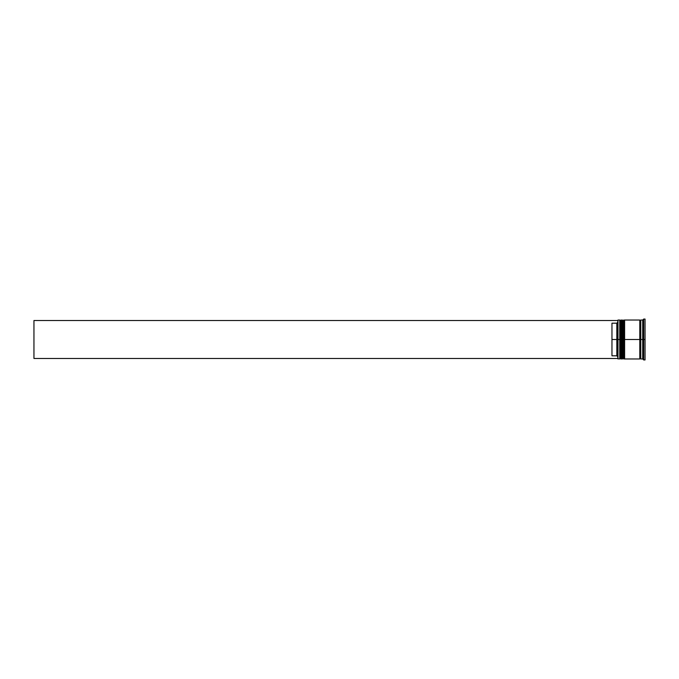 <?xml version="1.0" encoding="UTF-8"?>
<svg xmlns="http://www.w3.org/2000/svg" width="679" height="679" viewBox="0 0 679 679"><rect width="100%" height="100%" fill="white"/><g stroke="black" fill="none" stroke-linecap="round" stroke-linejoin="round"><path stroke-width="1.02" d="M620.334 339.5L620.334 358.376L620.334 320.624L620.334 339.5L620.92 339.5L620.92 358.962L620.92 339.5L619.749 339.5L619.749 358.962L619.749 339.5L617.805 339.5L617.805 358.767L617.805 320.233L617.805 339.5L616.829 339.5L616.829 323.179L611.966 323.179L611.966 339.5L618 339.5L618 358.962L618 339.5L619.749 339.5L619.749 320.038L620.334 358.376L620.92 358.962L621.115 339.5L621.115 358.962L620.92 320.038L620.92 339.5L620.92 320.038L620.334 320.624L620.334 339.5M621.692 358.376L621.115 358.962L621.115 339.5L621.692 339.5L621.115 339.5L620.92 320.038M621.115 339.5L621.115 320.038L621.115 339.5M623.254 339.5L623.254 358.376L623.254 320.624L623.254 339.5L623.84 339.5L623.84 358.962L623.84 339.5L622.668 339.5L622.668 358.962L622.668 339.5L621.692 339.5L621.692 358.962L621.692 339.5L622.668 339.5L622.668 320.038L623.254 358.376L623.84 358.962L624.035 339.5L624.035 358.962L623.84 320.038L623.84 339.5L623.84 320.038L623.254 320.624L623.254 339.5M624.612 358.376L624.035 358.962L624.035 339.5L624.612 339.5L624.035 339.5L623.84 320.038M624.035 339.5L624.035 320.038L624.035 339.5M640.28 339.5L640.28 358.376L640.28 339.5L640.772 339.5L640.28 339.5L640.28 320.624L640.28 339.5L624.612 339.5L624.612 358.962L624.612 339.5L640.28 339.5L640.28 320.624L640.28 339.5M643.684 339.5L642.716 339.5L642.716 358.962L642.716 339.5L640.772 339.5L640.772 358.962L640.772 339.5L642.716 339.5L642.716 320.038L642.716 339.5L643.684 339.5L643.684 359.938L643.684 339.5L645.05 339.5L643.684 339.5L643.684 319.062L643.684 339.5M643.106 348.845L643.106 349.999L643.106 348.845M640.772 358.962L642.716 358.962L643.684 359.938L645.05 359.938L645.05 339.5L645.05 359.938M639.796 320.038L639.796 358.962L639.796 320.038L624.612 320.038L624.612 339.5L624.612 320.038M617.805 322.202L616.829 323.179L616.829 355.821L617.805 356.798L616.829 355.821L616.829 339.5L611.966 339.5L611.966 355.821L616.829 355.821L611.966 355.821L611.966 323.179L616.829 323.179L617.805 322.202M645.05 319.062L645.05 339.5L645.05 319.062L643.684 319.062L642.716 320.038L640.772 320.038L640.772 339.5L640.772 320.038M621.692 320.038L621.692 339.5L621.692 320.038L623.254 320.624M620.334 320.624L619.749 320.038L618 320.038L618 339.5L617.805 320.233M643.106 329.001L643.106 330.155L643.106 329.001L643.106 330.155L643.106 329.001L643.106 330.155L643.48 329.391M617.805 358.478L33.95 358.478L33.95 320.522L617.805 320.522L33.95 320.522L33.95 358.478L617.805 358.478M621.115 320.038L621.692 320.624M624.035 320.038L624.612 320.624M639.796 358.868L640.28 358.376L640.772 358.868M639.796 320.132L640.28 320.624L640.772 320.132M620.334 358.376L619.749 358.962L617.805 358.767M621.692 358.962L623.254 358.376M639.796 358.962L624.612 358.962"/></g></svg>
